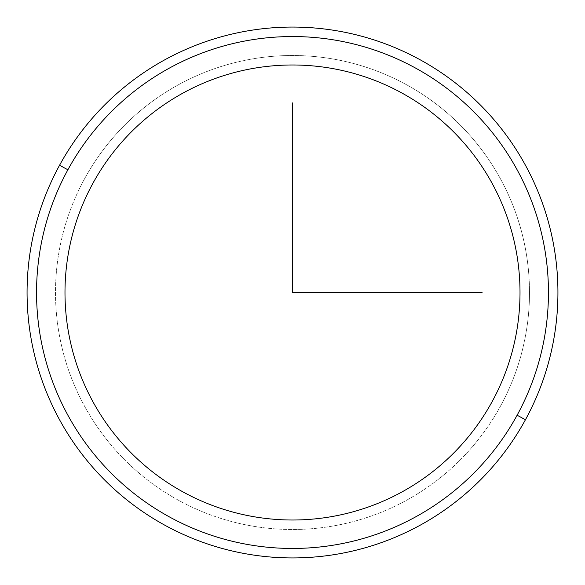<?xml version="1.0" encoding="UTF-8"?>
<svg xmlns="http://www.w3.org/2000/svg" width="585" height="585" viewBox="0 0 585 585"><rect width="100%" height="100%" fill="white"/><g stroke="black" fill="none" stroke-linecap="round" stroke-linejoin="round"><path stroke-width="0.44" stroke-dasharray="2.92 2.19" d="M492.16 401.573A227.514 227.514 0 0 0 401.573 92.839A227.514 227.514 0 0 0 92.839 183.427A227.514 227.514 0 0 0 183.427 492.16A227.514 227.514 0 0 0 492.16 401.573A227.514 227.514 0 0 0 401.573 92.839A227.514 227.514 0 0 0 92.839 183.427A227.514 227.514 0 0 1 401.573 92.839A227.514 227.514 0 0 1 492.16 401.573A227.514 227.514 0 0 1 183.427 492.16A227.514 227.514 0 0 1 92.839 183.427A227.514 227.514 0 0 0 183.427 492.16A227.514 227.514 0 0 0 492.16 401.573A227.514 227.514 0 0 1 183.427 492.16A227.514 227.514 0 0 1 92.839 183.427A227.514 227.514 0 0 1 401.573 92.839A227.514 227.514 0 0 1 492.16 401.573A227.514 227.514 0 0 0 401.573 92.839A227.514 227.514 0 0 0 92.839 183.427A227.514 227.514 0 0 0 183.427 492.16A227.514 227.514 0 0 0 492.16 401.573A227.514 227.514 0 0 1 183.427 492.16A227.514 227.514 0 0 1 92.839 183.427A227.514 227.514 0 0 1 401.573 92.839A227.514 227.514 0 0 1 492.16 401.573M84.518 178.878A236.991 236.991 0 0 1 406.122 84.518A236.991 236.991 0 0 1 500.482 406.122A236.991 236.991 0 0 0 406.122 84.518A236.991 236.991 0 0 0 84.518 178.878A236.991 236.991 0 0 0 178.878 500.482A236.991 236.991 0 0 0 500.482 406.122A236.991 236.991 0 0 1 178.878 500.482A236.991 236.991 0 0 1 84.518 178.878A236.991 236.991 0 0 0 178.878 500.482A236.991 236.991 0 0 0 500.482 406.122A236.991 236.991 0 0 0 406.122 84.518A236.991 236.991 0 0 0 84.518 178.878A236.991 236.991 0 0 1 406.122 84.518A236.991 236.991 0 0 1 500.482 406.122A236.991 236.991 0 0 1 178.878 500.482A236.991 236.991 0 0 1 84.518 178.878M67.882 169.789A255.952 255.952 0 0 0 169.789 517.118A255.952 255.952 0 0 0 517.118 415.211A255.952 255.952 0 0 0 415.211 67.882A255.952 255.952 0 0 0 67.882 169.789L59.56 165.248A265.429 265.429 0 0 1 419.752 59.56A265.429 265.429 0 0 1 525.44 419.752A265.429 265.429 0 0 1 165.248 525.44A265.429 265.429 0 0 1 59.56 165.248A265.429 265.429 0 0 0 165.248 525.44A265.429 265.429 0 0 0 525.44 419.752L517.118 415.211A255.952 255.952 0 0 1 169.789 517.118A255.952 255.952 0 0 1 67.882 169.789A255.952 255.952 0 0 1 415.211 67.882A255.952 255.952 0 0 1 517.118 415.211L525.44 419.752A265.429 265.429 0 0 0 419.752 59.56A265.429 265.429 0 0 0 59.56 165.248L67.882 169.789"/><path stroke-width="0.88" d="M92.839 183.427A227.514 227.514 0 0 1 401.573 92.839A227.514 227.514 0 0 1 492.16 401.573A227.514 227.514 0 0 1 183.427 492.16A227.514 227.514 0 0 1 92.839 183.427A227.514 227.514 0 0 0 183.427 492.16A227.514 227.514 0 0 0 492.16 401.573A227.514 227.514 0 0 0 401.573 92.839A227.514 227.514 0 0 0 92.839 183.427M517.118 415.211A255.952 255.952 0 0 1 169.789 517.118A255.952 255.952 0 0 1 67.882 169.789A255.952 255.952 0 0 1 415.211 67.882A255.952 255.952 0 0 1 517.118 415.211L525.44 419.752A265.429 265.429 0 0 1 165.248 525.44A265.429 265.429 0 0 1 59.56 165.248L67.882 169.789A255.952 255.952 0 0 0 169.789 517.118A255.952 255.952 0 0 0 517.118 415.211A255.952 255.952 0 0 0 415.211 67.882A255.952 255.952 0 0 0 67.882 169.789L59.56 165.248A265.429 265.429 0 0 1 419.752 59.56A265.429 265.429 0 0 1 525.44 419.752L517.118 415.211M525.44 419.752A265.429 265.429 0 0 0 419.752 59.56A265.429 265.429 0 0 0 59.56 165.248A265.429 265.429 0 0 0 165.248 525.44A265.429 265.429 0 0 0 525.44 419.752M292.5 102.909L292.5 292.5L482.091 292.5"/></g></svg>
